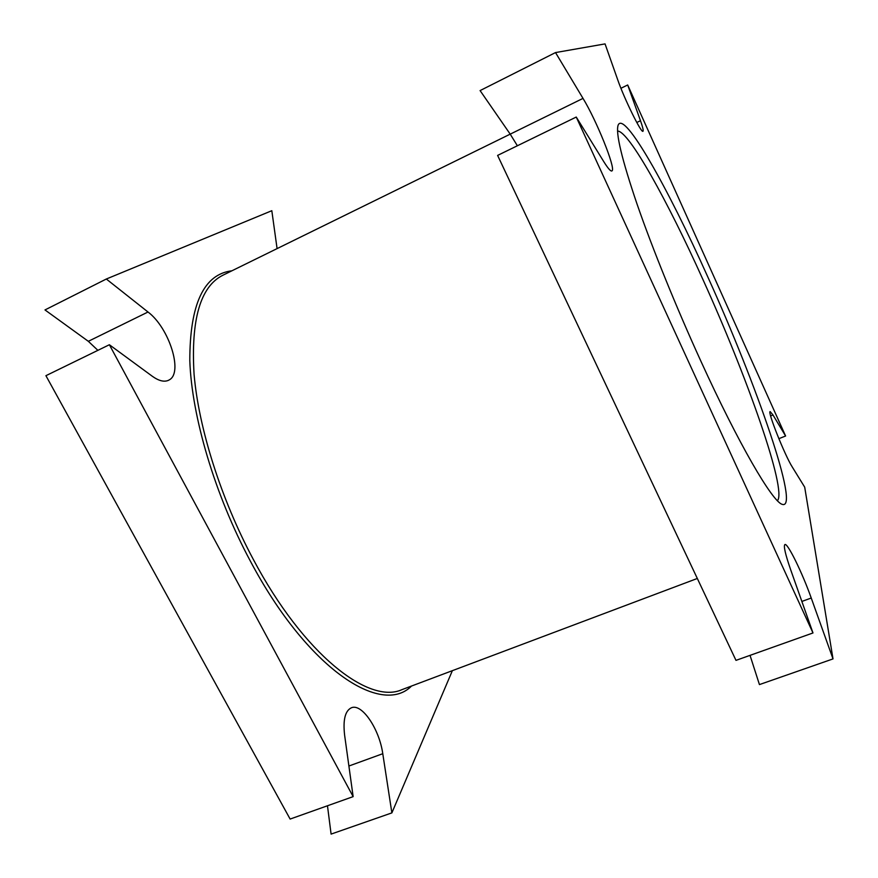<?xml version="1.0" encoding="UTF-8"?>
<svg xmlns="http://www.w3.org/2000/svg" width="878" height="878" viewBox="0 0 878 878"><rect width="100%" height="100%" fill="white"/><g stroke="black" fill="none" stroke-linecap="round" stroke-linejoin="round"><path stroke-width="1.32" d="M697.319 578.47L402.025 689.614C368.969 704.836 303.744 654.582 253.259 559.308C221.026 499.066 198.746 428.332 194.082 374.423C190.789 319.603 200.371 286.546 222.803 275.264L510.206 134.136M231.902 270.797C203.872 274.166 189.846 304.062 189.802 360.507C191.689 416.37 214.825 494.852 250.362 561.108C307.695 669.299 381.491 716.514 411.508 686.047M707.624 276.537C668.07 188.287 624.115 109.827 618.123 125.192C615.522 132.962 621.822 159.236 637.011 203.992C652.299 248.156 676.269 307.3 700.82 361.034C738.793 444.323 772.245 501.437 782.1 504.312C800.725 511.226 756.265 383.543 707.624 276.537M617.563 131.063C628.802 130.789 667.609 201.007 702.905 279.467C746.958 376.399 787.204 490.297 777.436 500.701M620.933 88.283L627.693 84.979L640.479 120.725C642.663 126.86 643.519 130.35 643.058 131.173L642.959 131.25C641.489 133.708 624.269 98.808 617.849 80.139L605.052 43.9L555.522 52.57L583.014 98.391C596.469 120.352 615.708 168.027 612.12 170.76L611.867 170.958C610.638 171.419 607.971 168.367 603.877 161.804L576.253 117.048L497.606 155.406L735.983 660.366L812.984 632.961L576.253 117.048M109.377 344.736L45.919 375.685L290.124 819.064L353.143 796.631L109.377 344.736L152.333 376.278C158.786 380.887 164.175 382.226 168.477 380.317L169.432 379.79C183.315 372.338 168.96 327.571 147.998 312.008L88.327 341.312L44.987 309.934L106.315 279.017L271.818 210.709L277.086 248.606M97.886 350.344L88.327 341.312M583.014 98.391L510.217 134.147L517.372 145.759M627.693 84.979L785.601 436.004L772.98 414.965L770.182 411.606C767.087 410.827 784.921 455.627 792.329 467.096L804.698 487.158L833.013 658.906L759.437 684.588L750.031 655.361M452.368 670.671L391.873 812.885L382.775 753.708C379.373 729.025 361.857 703.048 351.365 707.789C345.131 710.807 342.881 719.927 344.615 735.171L353.143 796.631M785.601 436.004L778.852 438.693M391.873 812.885L331.094 834.1L327.472 805.763M812.984 632.961L790.672 569.756C785.305 554.237 783.385 545.82 784.91 544.525C787.566 542.681 802.327 572.829 811.239 598.028L833.013 658.906M510.217 134.147L480.09 90.588L555.522 52.57M106.315 279.017L147.998 312.008M640.479 120.725L636.791 122.492M382.775 753.708L348.895 766.022M772.98 414.965L770.621 415.92M811.239 598.028L801.855 601.441"/></g></svg>
